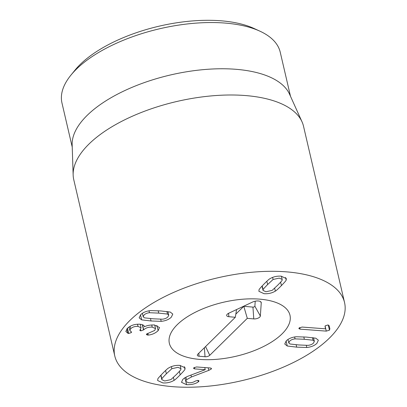 <?xml version="1.0" encoding="UTF-8"?>
<svg xmlns="http://www.w3.org/2000/svg" width="407" height="407" viewBox="0 0 407 407"><rect width="100%" height="100%" fill="white"/><g stroke="black" fill="none" stroke-linecap="round" stroke-linejoin="round"><path stroke-width="0.61" d="M171.861 368.696L166.356 373.789C163.065 377.167 161.564 378.886 161.859 378.942L161.798 379.65L164.713 380.977L170.874 379.624L176.358 374.542C179.67 371.148 181.176 369.424 180.876 369.373L180.937 368.666L178.022 367.338L171.861 368.696L171.378 366.626M161.859 378.942L160.969 375.137M184.936 369.22C185.165 369.434 183.577 371.301 180.174 374.832C176.714 378.337 174.689 380.169 174.099 380.326C170.798 382.331 167.038 383.196 162.815 382.921L157.646 380.52L157.799 379.095C157.575 378.876 159.157 377.014 162.546 373.504C166.02 369.978 168.05 368.142 168.635 367.994C171.937 365.985 175.697 365.12 179.914 365.4L185.088 367.796L184.936 369.22L184.34 366.671M174.099 380.326L173.438 377.472M186.503 379.756L185.755 381.451L188.583 382.773C191.209 382.906 193.457 382.341 195.335 381.074L197.843 380.382L199.008 380.906L198.285 381.863C195.64 383.847 191.738 384.793 186.574 384.707L181.502 382.315L182.763 379.456C184.229 377.991 186.538 376.694 189.698 375.564L205.235 369.688L194.658 368.895L193.564 368.391L193.813 367.786L196.55 366.951L210.368 367.994L211.498 368.503L211.258 369.047L208.796 370.365L191.412 376.984L186.503 379.756L185.913 377.213M205.235 369.688L204.741 367.567M186.574 384.707L185.892 381.771M198.285 381.863L197.944 380.392M208.796 370.365L208.206 367.831M273.102 279.467L267.618 284.549C264.301 287.942 262.795 289.667 263.1 289.718L263.039 290.425L265.954 291.753L272.115 290.4L277.615 285.302C280.911 281.924 282.412 280.204 282.117 280.148L282.178 279.441L279.263 278.113L273.102 279.467L272.619 277.401M263.1 289.718L262.21 285.907M275.341 291.102C272.039 293.106 268.279 293.971 264.057 293.691L258.888 291.295L259.04 289.87C258.811 289.657 260.399 287.79 263.802 284.259C267.262 280.759 269.286 278.927 269.877 278.764C273.178 276.76 276.938 275.895 281.156 276.175L286.33 278.571L286.177 279.996C286.401 280.214 284.819 282.076 281.43 285.587C277.956 289.112 275.921 290.949 275.341 291.102L274.674 288.248M286.177 279.996L285.582 277.442M158.13 330.677C155.347 333.221 152.06 334.691 148.27 335.088L146.413 334.615L146.683 333.979L154.706 330.433L155.535 328.617L152.228 327.121C148.652 326.953 145.808 327.854 143.702 329.818L140.827 330.891L139.81 330.392L141.066 327.793L138.024 326.389C134.956 326.221 132.494 327.009 130.632 328.744L129.828 330.443L131.517 332.061L131.283 332.626L128.714 333.475L127.89 333.308L125.86 331.476L127.284 328.424C130.627 325.361 134.844 323.967 139.937 324.237C142.949 324.623 144.429 325.483 144.373 326.811L144.46 326.821C146.647 325.529 149.934 324.913 154.304 324.964L159.524 327.513L158.13 330.677L156.909 325.407M144.327 326.5L144.226 326.195M127.89 333.308L126.862 328.902M130.632 328.744L130.067 326.328M138.024 326.389L137.515 324.221M140.827 330.891L140.471 329.365M143.702 329.818L142.526 324.766M152.228 327.121L151.725 324.949M147.38 335.109L147.049 333.689M148.27 335.088L147.863 333.333M167.481 314.072L158.735 313.115L149.471 312.718C147.08 312.993 145.253 313.777 143.992 315.059L143.193 316.804L144.465 317.847L153.18 318.803L162.469 319.205C164.86 318.925 166.687 318.147 167.949 316.865L168.747 315.12L167.481 314.072L166.875 311.467M149.471 312.718L149.028 310.811M161.197 321.337L151.058 320.975L141.687 319.866L139.163 317.852L140.578 314.799C142.969 312.428 146.357 311.019 150.743 310.587L160.851 310.943L170.253 312.057L172.777 314.067L171.362 317.119C168.971 319.495 165.583 320.899 161.197 321.337L160.714 319.261M141.687 319.866L140.522 314.86M300.086 329.146L298.86 328.576L299.13 327.966L302.126 327.06L325.564 328.825L325.04 326.434L325.29 325.803L327.971 324.964L329.06 325.625L329.874 328.637L329.472 330.158L326.272 331.12L300.086 329.146L299.71 327.533M326.272 331.12L325.096 326.073M325.615 328.775L325.04 326.312M313.069 340.227L304.355 339.27L295.065 338.873C292.674 339.153 290.842 339.931 289.581 341.214L288.782 342.959L290.054 344.007L298.799 344.963L308.063 345.36C310.455 345.08 312.281 344.302 313.543 343.02L314.341 341.275L313.069 340.227L312.464 337.627M295.065 338.873L294.622 336.965M287.281 346.021L284.758 344.007L286.172 340.959C288.563 338.583 291.951 337.179 296.337 336.742L306.476 337.098L315.847 338.212L318.371 340.221L316.951 343.274C314.565 345.65 311.177 347.054 306.792 347.492L296.678 347.135L287.281 346.021L286.116 341.015M306.792 347.492L306.308 345.421M330.637 336.874A117.949 52.813 -13.1 0 1 206.537 386.365A117.949 52.813 -13.1 0 1 114.789 356.003A117.949 52.813 -13.1 0 1 217.699 277.828A117.949 52.813 -13.1 0 1 344.546 302.533A117.949 52.813 -13.1 0 1 330.637 336.874M176.658 325.274A61.92 27.727 -13.1 0 1 241.809 299.293A61.92 27.727 -13.1 0 1 289.977 315.232A61.92 27.727 -13.1 0 1 235.953 356.273A61.92 27.727 -13.1 0 1 169.358 343.305A61.92 27.727 -13.1 0 1 176.658 325.274M259.875 31.156L254.009 28.465A106.151 47.533 166.9 0 0 75.02 70.116L70.945 75.122A112.052 50.173 -13.1 0 1 75.183 70.386A112.052 50.173 -13.1 0 1 259.875 31.156A112.052 50.173 -13.1 0 1 280.24 52.213L290.491 96.276M72.222 147.064L61.971 103.007A112.052 50.173 -13.1 0 1 70.945 75.122M73.153 175.046L72.151 144.816A112.052 50.173 -13.1 0 1 85.943 116.606A112.052 50.173 -13.1 0 1 199.059 70.065A112.052 50.173 -13.1 0 1 289.565 94.221L302.009 121.79A117.949 52.813 166.9 0 0 206.746 96.362A117.949 52.813 166.9 0 0 87.673 145.355A117.949 52.813 166.9 0 0 73.153 175.046A117.949 52.813 166.9 0 0 73.764 179.691L114.789 356.003M344.546 302.533L303.515 126.226A117.949 52.813 166.9 0 0 302.009 121.79M209.763 355.296A3.541 1.582 -13.1 0 1 205.021 356.746L199.038 356.222A3.541 1.582 -13.1 0 1 197.319 355.087A3.541 1.582 -13.1 0 1 197.787 354.238L235.317 317.282L228.836 316.707A4.467 1.999 -13.1 0 1 226.663 315.277A4.467 1.999 -13.1 0 1 228.759 313.212L252.477 302.096A5.896 2.64 -13.1 0 1 261.096 302.177A5.896 2.64 -13.1 0 1 261.253 302.874L260.353 316A4.467 1.999 -13.1 0 1 253.775 318.91L247.293 318.335L209.763 355.296L205.56 346.581M235.821 314.138L243.788 306.293L252.945 307.102A1.307 0.585 166.9 0 0 254.874 306.252L255.22 301.2M247.293 318.335L243.788 306.293M235.317 317.282L236.548 309.564M177.289 324.644A61.92 27.727 -13.1 0 1 242.43 299.242A61.92 27.727 -13.1 0 1 289.977 315.232A61.92 27.727 -13.1 0 1 235.953 356.273A61.92 27.727 -13.1 0 1 169.358 343.305A61.92 27.727 -13.1 0 1 177.289 324.644M166.356 373.789L165.588 370.477M180.174 374.832L179.37 371.377M194.658 368.895L194.312 367.419M198.743 381.491L198.514 380.499M191.412 376.984L190.975 375.086M211.258 369.047L211.045 368.121M267.618 284.549L266.844 281.237M281.43 285.587L280.627 282.137M128.714 333.475L127.493 328.22M131.283 332.626L131.044 331.598M143.544 329.98L142.313 324.689M158.735 313.115L158.186 310.75M151.058 320.975L150.504 318.595M329.472 330.158L328.271 325.005M304.355 339.27L303.805 336.91M296.678 347.135L296.128 344.754M205.021 356.746L204.39 347.736M253.775 318.91L252.945 307.102M260.353 316L254.874 306.252M261.253 302.874L260.551 301.623M228.836 316.707L228.592 313.293M199.038 356.222L198.825 353.215M180.179 365.42L180.937 368.666M160.79 375.325L161.798 379.65M185.755 381.451L184.905 377.782M262.032 286.101L263.039 290.425M281.42 276.195L282.178 279.441M129.828 330.443L129.024 326.979M141.066 327.793L140.242 324.267M155.535 328.617L154.696 325M167.928 311.599L168.747 315.12M142.379 313.309L143.193 316.804M287.973 339.463L288.782 342.959M313.522 337.754L314.341 341.275"/></g></svg>
